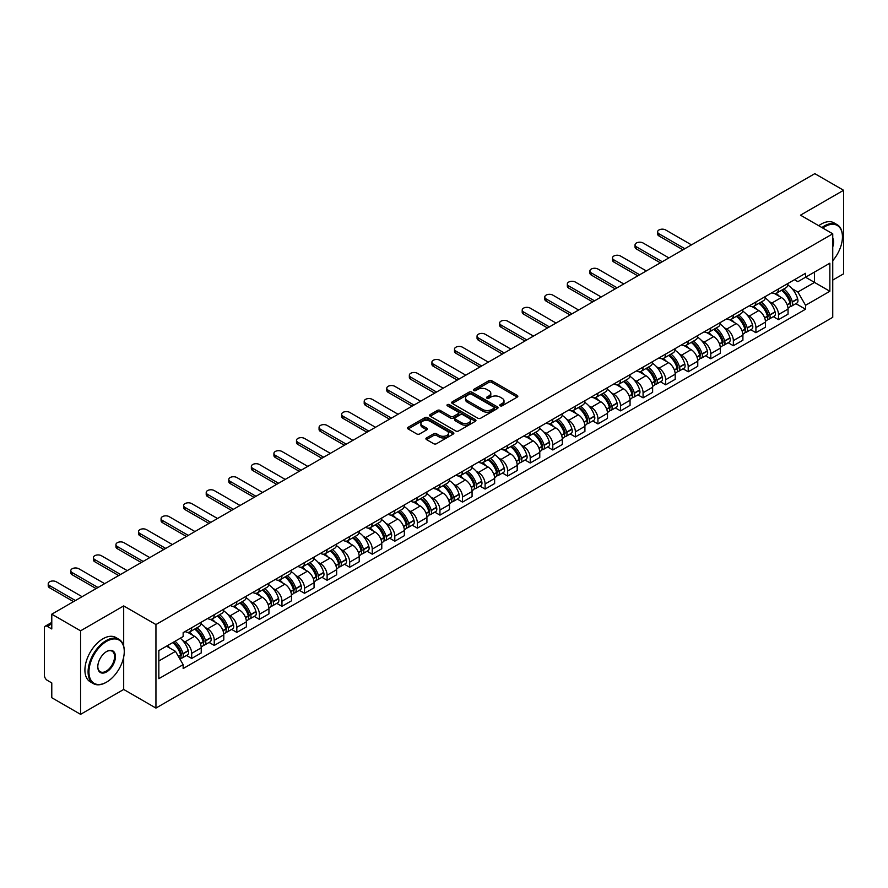 <?xml version="1.0" encoding="UTF-8"?>
<svg xmlns="http://www.w3.org/2000/svg" width="888" height="888" viewBox="0 0 888 888"><rect width="100%" height="100%" fill="white"/><g stroke="black" fill="none" stroke-linecap="round" stroke-linejoin="round"><path stroke-width="1.33" d="M500.177 405.805A1.41 0.81 0 0 0 502.164 405.805L517.249 397.103A2.009 1.154 0 0 0 517.837 396.281A2.009 1.154 0 0 0 517.249 395.46L491.686 380.697A2.009 1.154 0 0 0 488.855 380.697L473.759 389.41A1.41 0.81 0 0 0 473.348 389.987A1.41 0.81 0 0 0 473.759 390.565A1.41 0.81 0 0 0 475.746 390.565L477.7 389.432A6.427 3.707 0 0 1 486.791 389.432L488.922 390.665A6.427 3.707 0 0 1 490.809 393.284A6.427 3.707 0 0 1 488.922 395.904L486.968 397.036A1.41 0.81 0 0 0 486.557 397.613A1.41 0.81 0 0 0 486.968 398.179A1.41 0.81 0 0 0 488.955 398.179L490.909 397.058A6.427 3.707 0 0 1 500 397.058L502.131 398.29A6.427 3.707 0 0 1 504.007 400.91A6.427 3.707 0 0 1 502.131 403.529L500.177 404.662A1.41 0.81 0 0 0 499.766 405.239A1.41 0.81 0 0 0 500.177 405.805L500.177 404.662M426.506 437.928A2.009 1.154 0 0 0 425.918 438.75A2.009 1.154 0 0 0 426.506 439.571L433.677 443.711A2.009 1.154 0 0 0 436.519 443.711L453.28 434.032A2.009 1.154 0 0 0 453.868 433.211A2.009 1.154 0 0 0 453.28 432.389L427.716 417.638A2.009 1.154 0 0 0 424.875 417.638L408.114 427.306A2.009 1.154 0 0 0 407.525 428.127A2.009 1.154 0 0 0 408.114 428.948L416.783 433.955A2.009 1.154 0 0 0 419.624 433.955L426.795 429.814A2.009 1.154 0 0 0 427.383 428.993A2.009 1.154 0 0 0 426.795 428.171L422.499 425.696A5.372 3.097 0 0 1 420.923 423.498A5.372 3.097 0 0 1 424.242 420.635A5.372 3.097 0 0 1 430.092 421.301L446.919 431.024A5.372 3.097 0 0 1 448.496 433.211A5.372 3.097 0 0 1 445.177 436.075A5.372 3.097 0 0 1 439.327 435.409L436.519 433.788A2.009 1.154 0 0 0 433.677 433.788L426.506 437.928L426.506 439.571L433.677 435.464L433.677 433.788M155.944 624.553L123.687 605.916L80.575 630.813L51.782 614.185L814.807 173.66L843.6 190.276L800.488 215.174L832.744 233.799L155.944 624.553L155.944 708.08L832.744 317.327L832.744 233.799M477.844 418.215A2.009 1.154 0 0 0 480.686 418.215L497.447 408.536A2.009 1.154 0 0 0 498.035 407.714A2.009 1.154 0 0 0 497.447 406.893L471.883 392.141A2.009 1.154 0 0 0 469.042 392.141L452.281 401.809A2.009 1.154 0 0 0 451.692 402.63A2.009 1.154 0 0 0 452.281 403.452L477.844 418.215M447.941 406.116A1.41 0.81 0 0 1 449.372 406.316L475.335 421.301L458.596 430.958A2.009 1.154 0 0 1 455.766 430.958L430.203 416.206L430.203 414.563A2.009 1.154 0 0 0 429.614 415.384A2.009 1.154 0 0 0 430.203 416.206M430.203 414.563L437.373 410.423A2.009 1.154 0 0 1 440.215 410.423L450.582 416.405A2.009 1.154 0 0 0 453.424 416.405L458.175 413.664A2.009 1.154 0 0 0 458.763 412.842A2.009 1.154 0 0 0 458.175 412.021L447.386 405.794A1.41 0.81 0 0 1 446.975 405.217A1.41 0.81 0 0 1 447.841 404.462A1.41 0.81 0 0 1 449.372 404.639L475.358 419.647A2.009 1.154 0 0 1 475.946 420.468A2.009 1.154 0 0 1 475.358 421.289L475.358 419.647M80.575 630.813L80.575 714.341L51.782 697.724L51.782 682.939L47.297 680.341A4.096 2.364 -120 0 1 44.4 675.335L44.4 628.06A4.096 2.364 -120 0 1 45.244 626.184L51.782 622.41M832.744 280.075L843.6 273.815L843.6 190.276M80.575 714.341L123.687 689.454L155.944 708.08M51.782 614.185L51.782 628.97L47.297 626.384A4.096 2.364 -120 0 0 45.244 626.184M778.499 288.933A9.413 5.439 60 0 1 776.545 293.151L786.091 287.645A9.413 5.439 -120 0 0 788.045 283.416M769.43 301.654L771.839 303.041A9.413 5.439 60 0 1 778.499 314.574L788.045 309.057A9.413 5.439 -120 0 0 781.385 297.536L774.558 293.584M788.045 309.057L788.045 314.152L778.499 319.669L773.315 316.683M776.545 293.151A9.413 5.439 60 0 1 771.916 292.729M778.499 314.574L778.499 319.669M755.921 301.964A9.413 5.439 60 0 1 753.979 306.182L763.525 300.666A9.413 5.439 -120 0 0 765.478 296.448M750.749 329.703L755.921 332.7L765.478 327.184L765.478 322.089A9.413 5.439 -120 0 0 758.818 310.567L751.981 306.615M753.979 306.182A9.413 5.439 60 0 1 749.339 305.761M746.864 314.685L749.272 316.073A9.413 5.439 60 0 1 755.921 327.605L755.921 332.7M733.355 314.985A9.413 5.439 60 0 1 731.401 319.214L740.958 313.697A9.413 5.439 -120 0 0 742.901 309.479M728.182 342.735L733.355 345.732L742.901 340.215L742.901 335.12A9.413 5.439 -120 0 0 736.252 323.598L729.414 319.647M731.401 319.214A9.413 5.439 60 0 1 726.773 318.792M724.297 327.716L726.706 329.104A9.413 5.439 60 0 1 733.355 340.637L733.355 345.732M710.789 328.016A9.413 5.439 60 0 1 708.835 332.245L718.381 326.729A9.413 5.439 -120 0 0 720.335 322.511M705.605 355.766L710.789 358.763L720.335 353.246L720.335 348.151A9.413 5.439 -120 0 0 713.675 336.619L706.848 332.678M708.835 332.245A9.413 5.439 60 0 1 704.206 331.823M701.72 340.748L704.129 342.135A9.413 5.439 60 0 1 710.789 353.668L710.789 358.763M688.211 341.048A9.413 5.439 60 0 1 686.269 345.277L695.815 339.76A9.413 5.439 -120 0 0 697.768 335.542M683.039 368.798L688.211 371.795L697.768 366.278L697.768 361.183A9.413 5.439 -120 0 0 691.108 349.65L684.271 345.709M686.269 345.277A9.413 5.439 60 0 1 681.629 344.855M679.154 353.779L681.562 355.167A9.413 5.439 60 0 1 688.211 366.7L688.211 371.795M665.645 354.079A9.413 5.439 60 0 1 663.702 358.308L673.248 352.791A9.413 5.439 -120 0 0 675.191 348.573M660.472 381.829L665.645 384.815L675.191 379.309L675.191 374.214A9.413 5.439 -120 0 0 668.542 362.681L661.704 358.741M663.702 358.308A9.413 5.439 60 0 1 659.063 357.886M656.587 366.811L658.996 368.198A9.413 5.439 60 0 1 665.645 379.72L665.645 384.815M643.079 367.11A9.413 5.439 60 0 1 641.125 371.339L650.671 365.823A9.413 5.439 -120 0 0 652.625 361.594M637.895 394.86L643.079 397.846L652.625 392.341L652.625 387.246A9.413 5.439 -120 0 0 645.976 375.713L639.138 371.772M641.125 371.339A9.413 5.439 60 0 1 636.496 370.906M634.01 379.842L636.419 381.23A9.413 5.439 60 0 1 643.079 392.751L643.079 397.846M620.501 380.142A9.413 5.439 60 0 1 618.559 384.371L628.105 378.854A9.413 5.439 -120 0 0 630.058 374.625M615.329 407.892L620.512 410.878L630.058 405.372L630.058 400.277A9.413 5.439 -120 0 0 623.398 388.744L616.561 384.804M618.559 384.371A9.413 5.439 60 0 1 613.919 383.938M611.444 392.873L613.852 394.261A9.413 5.439 60 0 1 620.512 405.783L620.512 410.878M597.935 393.173A9.413 5.439 60 0 1 595.992 397.402L605.538 391.886A9.413 5.439 -120 0 0 607.481 387.656M592.762 420.923L597.935 423.909L607.481 418.403L607.481 413.309A9.413 5.439 -120 0 0 600.832 401.776L593.994 397.835M595.992 397.402A9.413 5.439 60 0 1 591.353 396.969M588.877 405.894L591.286 407.292A9.413 5.439 60 0 1 597.935 418.814L597.935 423.909M575.369 406.204A9.413 5.439 60 0 1 573.415 410.423L582.972 404.917A9.413 5.439 -120 0 0 584.915 400.688M570.185 433.955L575.369 436.94L584.915 431.424L584.915 426.329A9.413 5.439 -120 0 0 578.266 414.807L571.428 410.855M573.415 410.423A9.413 5.439 60 0 1 568.786 410.001M566.3 418.925L568.709 420.324A9.413 5.439 60 0 1 575.369 431.846L575.369 436.94M552.802 419.236A9.413 5.439 60 0 1 550.849 423.454L560.395 417.948A9.413 5.439 -120 0 0 562.348 413.719M547.619 446.986L552.802 449.972L562.348 444.455L562.348 439.36A9.413 5.439 -120 0 0 555.688 427.838L548.862 423.887M550.849 423.454A9.413 5.439 60 0 1 546.22 423.032M543.734 431.957L546.142 433.355A9.413 5.439 60 0 1 552.802 444.877L552.802 449.972M530.225 432.267A9.413 5.439 60 0 1 528.282 436.485L537.828 430.98A9.413 5.439 -120 0 0 539.771 426.751M525.052 460.017L530.225 463.003L539.782 457.487L539.782 452.392A9.413 5.439 -120 0 0 533.122 440.87L526.284 436.918M528.282 436.485A9.413 5.439 60 0 1 523.643 436.064M521.167 444.988L523.576 446.375A9.413 5.439 60 0 1 530.225 457.908L530.225 463.003M507.659 445.299A9.413 5.439 60 0 1 505.705 449.517L515.262 444.011A9.413 5.439 -120 0 0 517.205 439.782M502.475 473.049L507.659 476.035L517.205 470.518L517.205 465.423A9.413 5.439 -120 0 0 510.556 453.901L503.718 449.95M505.705 449.517A9.413 5.439 60 0 1 501.076 449.095M498.601 458.019L500.999 459.407A9.413 5.439 60 0 1 507.659 470.94L507.659 476.035M485.092 458.33A9.413 5.439 60 0 1 483.139 462.548L492.685 457.043A9.413 5.439 -120 0 0 494.638 452.813M479.909 486.069L485.092 489.066L494.638 483.549L494.638 478.454A9.413 5.439 -120 0 0 487.978 466.933L481.152 462.981M483.139 462.548A9.413 5.439 60 0 1 478.51 462.126M476.024 471.051L478.432 472.438A9.413 5.439 60 0 1 485.092 483.971L485.092 489.066M462.515 471.35A9.413 5.439 60 0 1 460.572 475.58L470.118 470.063A9.413 5.439 -120 0 0 472.072 465.845M457.342 499.1L462.515 502.097L472.072 496.581L472.072 491.486A9.413 5.439 -120 0 0 465.412 479.964L458.574 476.012M460.572 475.58A9.413 5.439 60 0 1 455.933 475.158M453.457 484.082L455.866 485.47A9.413 5.439 60 0 1 462.515 497.003L462.515 502.097M439.949 484.382A9.413 5.439 60 0 1 437.995 488.611L447.552 483.094A9.413 5.439 -120 0 0 449.495 478.876M434.776 512.132L439.949 515.129L449.495 509.612L449.495 504.517A9.413 5.439 -120 0 0 442.846 492.984L436.008 489.044M437.995 488.611A9.413 5.439 60 0 1 433.366 488.189M430.891 497.114L433.289 498.501A9.413 5.439 60 0 1 439.949 510.034L439.949 515.129M417.382 497.413A9.413 5.439 60 0 1 415.429 501.642L424.975 496.126A9.413 5.439 -120 0 0 426.928 491.908M412.199 525.163L417.382 528.16L426.928 522.644L426.928 517.549A9.413 5.439 -120 0 0 420.268 506.016L413.442 502.075M415.429 501.642A9.413 5.439 60 0 1 410.8 501.221M408.314 510.145L410.722 511.532A9.413 5.439 60 0 1 417.382 523.065L417.382 528.16M394.805 510.445A9.413 5.439 60 0 1 392.862 514.674L402.408 509.157A9.413 5.439 -120 0 0 404.362 504.939M389.632 538.195L394.805 541.192L404.362 535.675L404.362 530.58A9.413 5.439 -120 0 0 397.702 519.047L390.864 515.107M392.862 514.674A9.413 5.439 60 0 1 388.223 514.252M385.747 523.176L388.156 524.564A9.413 5.439 60 0 1 394.805 536.086L394.805 541.192M372.239 523.476A9.413 5.439 60 0 1 370.296 527.705L379.842 522.188A9.413 5.439 -120 0 0 381.785 517.97M367.066 551.226L372.239 554.212L381.785 548.706L381.785 543.611A9.413 5.439 -120 0 0 375.136 532.079L368.298 528.138M370.296 527.705A9.413 5.439 60 0 1 365.656 527.283M363.181 536.208L365.59 537.595A9.413 5.439 60 0 1 372.239 549.117L372.239 554.212M349.672 536.507A9.413 5.439 60 0 1 347.719 540.736L357.265 535.22A9.413 5.439 -120 0 0 359.218 530.991M344.489 564.257L349.672 567.243L359.218 561.738L359.218 556.643A9.413 5.439 -120 0 0 352.558 545.11L345.732 541.169M347.719 540.736A9.413 5.439 60 0 1 343.09 540.304M340.604 549.239L343.012 550.627A9.413 5.439 60 0 1 349.672 562.148L349.672 567.243M327.095 549.539A9.413 5.439 60 0 1 325.152 553.768L334.698 548.251A9.413 5.439 -120 0 0 336.652 544.022M321.922 577.289L327.106 580.275L336.652 574.769L336.652 569.674A9.413 5.439 -120 0 0 329.992 558.141L323.154 554.201M325.152 553.768A9.413 5.439 60 0 1 320.513 553.335M318.037 562.271L320.446 563.658A9.413 5.439 60 0 1 327.106 575.18L327.106 580.275M304.529 562.57A9.413 5.439 60 0 1 302.586 566.799L312.132 561.283A9.413 5.439 -120 0 0 314.075 557.054M299.356 590.32L304.529 593.306L314.075 587.801L314.075 582.695A9.413 5.439 -120 0 0 307.426 571.173L300.588 567.232M302.586 566.799A9.413 5.439 60 0 1 297.946 566.366M295.471 575.291L297.88 576.689A9.413 5.439 60 0 1 304.529 588.211L304.529 593.306M281.962 575.602A9.413 5.439 60 0 1 280.009 579.82L289.566 574.314A9.413 5.439 -120 0 0 291.508 570.085M276.779 603.352L281.962 606.338L291.508 600.821L291.508 595.726A9.413 5.439 -120 0 0 284.859 584.204L278.022 580.253M280.009 579.82A9.413 5.439 60 0 1 275.38 579.398M272.894 588.322L275.302 589.721A9.413 5.439 60 0 1 281.962 601.243L281.962 606.338M259.396 588.633A9.413 5.439 60 0 1 257.442 592.851L266.988 587.345A9.413 5.439 -120 0 0 268.942 583.116M254.212 616.383L259.396 619.369L268.942 613.852L268.942 608.757A9.413 5.439 -120 0 0 262.282 597.236L255.455 593.284M257.442 592.851A9.413 5.439 60 0 1 252.814 592.429M250.327 601.354L252.736 602.752A9.413 5.439 60 0 1 259.396 614.274L259.396 619.369M236.819 601.664A9.413 5.439 60 0 1 234.876 605.882L244.422 600.377A9.413 5.439 -120 0 0 246.365 596.148M231.646 629.414L236.819 632.4L246.376 626.884L246.376 621.789A9.413 5.439 -120 0 0 239.716 610.267L232.878 606.315M234.876 605.882A9.413 5.439 60 0 1 230.236 605.461M227.761 614.385L230.17 615.773A9.413 5.439 60 0 1 236.819 627.305L236.819 632.4M214.252 614.696A9.413 5.439 60 0 1 212.299 618.914L221.856 613.408A9.413 5.439 -120 0 0 223.798 609.179M209.069 642.446L214.252 645.432L223.798 639.915L223.798 634.82A9.413 5.439 -120 0 0 217.149 623.298L210.312 619.347M212.299 618.914A9.413 5.439 60 0 1 207.67 618.492M205.184 627.416L207.592 628.804A9.413 5.439 60 0 1 214.252 640.337L214.252 645.432M191.686 627.727A9.413 5.439 60 0 1 189.732 631.945L199.278 626.429A9.413 5.439 -120 0 0 201.232 622.211M186.502 655.466L191.686 658.463L201.232 652.946L201.232 647.851A9.413 5.439 -120 0 0 194.572 636.33L187.745 632.378M189.732 631.945A9.413 5.439 60 0 1 185.104 631.523M182.617 640.448L185.026 641.835A9.413 5.439 60 0 1 191.686 653.368L191.686 658.463M794.483 279.698L797.879 281.663L829.858 263.203L814.518 272.061L814.518 282.417L797.879 292.019L792.007 288.622M158.841 660.972L175.48 651.359L183.15 664.646L158.841 678.676L158.841 650.604L183.15 636.574L183.15 632.645L805.549 273.304L805.549 277.234L829.858 291.264L805.549 305.306L797.879 292.019M829.858 263.203L829.858 291.264M183.15 664.646L183.15 668.564L805.549 309.224L805.549 305.306M123.687 605.916L123.687 646.12M123.687 657.042L123.687 689.454M175.48 651.359L166.511 646.187M795.881 303.652L805.549 309.224M500.732 406.005L502.131 405.206A6.427 3.707 0 0 0 504.007 402.586L504.007 400.91M490.809 393.284L490.809 394.96A6.427 3.707 0 0 1 488.922 397.58L487.534 398.379M517.227 397.114L491.686 382.373A2.009 1.154 0 0 0 488.855 382.373L474.325 390.753M497.413 408.547L471.883 393.806A2.009 1.154 0 0 0 469.042 393.806L452.314 403.463M493.895 408.291A1.41 0.81 0 0 0 494.305 407.714A1.41 0.81 0 0 0 493.895 407.137L471.45 394.183A1.41 0.81 0 0 0 469.463 394.183L467.41 395.371A6.427 3.707 0 0 0 465.523 398.002A6.427 3.707 0 0 0 467.41 400.621L482.739 409.479A6.427 3.707 0 0 0 491.83 409.479L493.895 408.291L493.895 409.956A1.41 0.81 0 0 0 494.305 409.39L494.305 407.714M465.523 398.002L465.523 399.667A6.427 3.707 0 0 0 467.41 402.297L467.41 400.621M493.895 409.956L491.83 411.144A6.427 3.707 0 0 1 482.739 411.144L467.41 402.297M430.225 416.217L437.373 412.088L437.373 410.423M458.763 412.842L458.763 414.507A2.009 1.154 0 0 1 458.175 415.329L453.424 418.082A2.009 1.154 0 0 1 450.582 418.082L440.215 412.088A2.009 1.154 0 0 0 437.373 412.088M461.338 422.621A5.372 3.097 0 0 0 467.188 423.287A5.372 3.097 0 0 0 470.507 420.424A5.372 3.097 0 0 0 468.931 418.226L463.003 414.807A2.009 1.154 0 0 0 460.162 414.807L455.411 417.549A2.009 1.154 0 0 0 454.823 418.37A2.009 1.154 0 0 0 455.411 419.192L461.338 422.621L461.338 424.286A5.372 3.097 0 0 0 467.188 424.964A5.372 3.097 0 0 0 470.507 422.1L470.507 420.424M454.823 418.37L454.823 420.046A2.009 1.154 0 0 0 455.411 420.868L455.411 419.192M461.338 424.286L455.411 420.868M448.496 433.211L448.496 434.887A5.372 3.097 0 0 1 445.177 437.751A5.372 3.097 0 0 1 439.327 437.074L436.519 435.464A2.009 1.154 0 0 0 433.677 435.464M420.923 423.498L420.923 425.174A5.372 3.097 0 0 0 422.499 427.361L422.499 425.696M426.762 429.825L422.499 427.361M453.246 434.054L427.716 419.303A2.009 1.154 0 0 0 424.875 419.303L408.147 428.971M782.051 289.976A12.887 7.437 60 0 1 782.117 290.01A12.887 7.437 60 0 1 790.598 301.587L790.664 301.853A2.509 1.443 60 0 1 790.276 303.818A2.509 1.443 60 0 1 790.22 303.851M691.475 244.866L665.645 229.959A4.706 2.72 -0 0 0 660.517 229.37A4.706 2.72 -0 0 0 657.608 231.879A4.706 2.72 -0 0 0 658.996 233.799L658.996 235.975A4.706 2.72 180 0 1 657.608 234.055L657.608 231.879M781.484 290.298A15.551 8.98 60 0 1 790.031 303.13L790.109 303.396A5.162 2.986 60 0 1 789.288 307.459L788 308.203M790.176 306.316A5.162 2.986 -120 0 0 791.608 306.116A5.162 2.986 -120 0 0 792.418 302.064L792.34 301.798A15.551 8.98 -120 0 0 783.793 288.966M787.845 285.07A15.551 8.98 60 0 1 797.624 298.745L797.702 299.012A5.162 2.986 60 0 1 796.88 303.074L791.608 306.116M682.939 249.794L658.996 235.975M776.179 293.34A15.551 8.98 60 0 1 779.431 296.403M684.815 248.707L658.996 233.799M786.99 296.426L788.966 297.569M759.473 303.008A12.887 7.437 60 0 1 759.54 303.041A12.887 7.437 60 0 1 768.02 314.607L768.098 314.874A2.509 1.443 60 0 1 767.709 316.85A2.509 1.443 60 0 1 767.643 316.872M668.897 257.897L643.079 242.99A4.706 2.72 -0 0 0 637.95 242.402A4.706 2.72 -0 0 0 635.042 244.91A4.706 2.72 -0 0 0 636.419 246.831L636.419 249.006A4.706 2.72 180 0 1 635.042 247.086L635.042 244.91M758.918 303.33A15.551 8.98 60 0 1 767.454 316.161L767.532 316.428A5.162 2.986 60 0 1 766.721 320.49L765.434 321.234M767.598 319.347A5.162 2.986 -120 0 0 769.03 319.147A5.162 2.986 -120 0 0 769.852 315.096L769.774 314.829A15.551 8.98 -120 0 0 761.227 301.998M765.278 298.102A15.551 8.98 60 0 1 775.058 311.777L775.135 312.043A5.162 2.986 60 0 1 774.314 316.106L769.03 319.147M660.361 262.826L636.419 249.006M753.612 306.36A15.551 8.98 60 0 1 756.854 309.435M662.248 261.738L636.419 246.831M764.413 309.457L766.4 310.6M736.907 316.039A12.887 7.437 60 0 1 736.973 316.073A12.887 7.437 60 0 1 745.454 327.639L745.532 327.905A2.509 1.443 60 0 1 745.132 329.881A2.509 1.443 60 0 1 745.076 329.903M646.331 270.929L620.512 256.022A4.706 2.72 -0 0 0 615.373 255.433A4.706 2.72 -0 0 0 612.476 257.942A4.706 2.72 -0 0 0 613.852 259.862L613.852 262.038A4.706 2.72 180 0 1 612.476 260.106L612.476 257.942M736.341 316.361A15.551 8.98 60 0 1 744.888 329.193L744.965 329.459A5.162 2.986 60 0 1 744.144 333.522L742.868 334.254M745.032 332.378A5.162 2.986 -120 0 0 746.464 332.179A5.162 2.986 -120 0 0 747.285 328.127L747.208 327.861A15.551 8.98 -120 0 0 738.661 315.029M742.712 311.133A15.551 8.98 60 0 1 752.48 324.808L752.558 325.075A5.162 2.986 60 0 1 751.748 329.137L746.464 332.179M637.795 275.857L613.852 262.038M731.035 319.391A15.551 8.98 60 0 1 734.287 322.455M639.671 274.769L613.852 259.862M741.846 322.477L743.833 323.632M714.341 329.071A12.887 7.437 60 0 1 714.407 329.104A12.887 7.437 60 0 1 722.888 340.67L722.965 340.937A2.509 1.443 60 0 1 722.566 342.912A2.509 1.443 60 0 1 722.51 342.935M623.765 283.96L597.935 269.053A4.706 2.72 -0 0 0 592.807 268.465A4.706 2.72 -0 0 0 589.898 270.973A4.706 2.72 -0 0 0 591.286 272.894L591.286 275.058A4.706 2.72 180 0 1 589.898 273.138L589.898 270.973M713.774 329.393A15.551 8.98 60 0 1 722.321 342.224L722.399 342.491A5.162 2.986 60 0 1 721.578 346.553L720.29 347.286M722.466 345.41A5.162 2.986 -120 0 0 723.898 345.21A5.162 2.986 -120 0 0 724.708 341.159L724.63 340.892A15.551 8.98 -120 0 0 716.094 328.061M720.135 324.164A15.551 8.98 60 0 1 729.914 337.84L729.992 338.106A5.162 2.986 60 0 1 729.17 342.158L723.898 345.21M615.229 288.889L591.286 275.058M708.469 332.423A15.551 8.98 60 0 1 711.721 335.486M617.105 287.801L591.286 272.894M719.28 335.509L721.256 336.652M691.763 342.102A12.887 7.437 60 0 1 691.83 342.135A12.887 7.437 60 0 1 700.31 353.702L700.388 353.968A2.509 1.443 60 0 1 699.999 355.944A2.509 1.443 60 0 1 699.933 355.966M601.187 296.992L575.369 282.084A4.706 2.72 -0 0 0 570.24 281.485A4.706 2.72 -0 0 0 567.332 284.005A4.706 2.72 -0 0 0 568.709 285.925L568.709 288.089A4.706 2.72 180 0 1 567.332 286.169L567.332 284.005M691.208 342.424A15.551 8.98 60 0 1 699.755 355.256L699.822 355.522A5.162 2.986 60 0 1 699.011 359.573L697.724 360.317M699.888 358.441A5.162 2.986 -120 0 0 701.32 358.241A5.162 2.986 -120 0 0 702.142 354.19L702.064 353.924A15.551 8.98 -120 0 0 693.517 341.092M697.568 337.185A15.551 8.98 60 0 1 707.348 350.871L707.425 351.137A5.162 2.986 60 0 1 706.604 355.189L701.32 358.241M592.651 301.92L568.709 288.089M685.902 345.454A15.551 8.98 60 0 1 689.144 348.518M594.538 300.832L568.709 285.925M696.714 348.54L698.69 349.683M669.197 355.133A12.887 7.437 60 0 1 669.263 355.167A12.887 7.437 60 0 1 677.744 366.733L677.822 366.999A2.509 1.443 60 0 1 677.422 368.964A2.509 1.443 60 0 1 677.366 368.997M578.621 310.023L552.802 295.105A4.706 2.72 -0 0 0 547.674 294.516A4.706 2.72 -0 0 0 544.766 297.036A4.706 2.72 -0 0 0 546.142 298.956L546.142 301.121A4.706 2.72 180 0 1 544.766 299.201L544.766 297.036M668.631 355.455A15.551 8.98 60 0 1 677.178 368.287L677.255 368.553A5.162 2.986 60 0 1 676.445 372.605L675.158 373.349M677.322 371.462A5.162 2.986 -120 0 0 678.754 371.273A5.162 2.986 -120 0 0 679.575 367.221L679.498 366.944A15.551 8.98 -120 0 0 670.951 354.123M675.002 350.216A15.551 8.98 60 0 1 684.77 363.902L684.848 364.169A5.162 2.986 60 0 1 684.038 368.22L678.754 371.273M570.085 314.951L546.142 301.121M663.336 358.486A15.551 8.98 60 0 1 666.577 361.549M571.972 313.864L546.142 298.956M674.136 361.571L676.123 362.715M832.744 260.684A24.964 14.408 120 0 0 842.446 236.885A24.964 14.408 120 0 0 824.797 226.695A24.964 14.408 120 0 0 822.743 228.016M821.922 227.55A25.574 14.763 -60 0 1 824.353 225.952A25.574 14.763 -60 0 1 837.151 224.686A25.574 14.763 -60 0 1 842.446 236.386A25.574 14.763 -60 0 1 842.446 236.641M832.744 238.084A12.476 7.204 -60 0 1 832.744 246.897M818.736 225.707A25.574 14.763 -60 0 1 821.178 224.109A25.574 14.763 -60 0 1 833.965 222.844L837.151 224.686M106.183 682.35L106.616 682.095A24.964 14.408 120 0 0 124.265 651.526A24.964 14.408 120 0 0 106.616 641.336A24.964 14.408 120 0 0 88.955 671.905A24.964 14.408 120 0 0 106.616 682.095L106.183 682.35A25.574 14.763 -60 0 1 93.384 683.616A25.574 14.763 -60 0 1 89.466 663.125A25.574 14.763 -60 0 1 106.183 640.581A25.574 14.763 -60 0 1 118.97 639.316A25.574 14.763 -60 0 1 124.265 651.026A25.574 14.763 -60 0 1 124.265 651.281M106.616 651.526L106.616 651.526A12.476 7.204 -60 0 1 115.44 656.62A12.476 7.204 -60 0 1 106.616 671.905A12.476 7.204 -60 0 1 97.791 666.81A12.476 7.204 -60 0 1 106.616 651.526L106.616 651.526M97.791 666.555A11.866 6.849 120 0 0 100.244 671.75A11.866 6.849 120 0 0 106.183 671.162A11.866 6.849 120 0 0 113.93 660.694A11.866 6.849 120 0 0 112.11 651.193A11.866 6.849 120 0 0 106.394 651.659M93.384 683.616L90.21 681.784A25.574 14.763 -60 0 1 86.291 661.283A25.574 14.763 -60 0 1 102.997 638.75A25.574 14.763 -60 0 1 115.784 637.484L118.97 639.316M646.63 368.165A12.887 7.437 60 0 1 646.697 368.198A12.887 7.437 60 0 1 655.178 379.764L655.255 380.031A2.509 1.443 60 0 1 654.856 381.995A2.509 1.443 60 0 1 654.8 382.029M556.055 323.054L530.225 308.136A4.706 2.72 -0 0 0 525.097 307.548A4.706 2.72 -0 0 0 522.2 310.056A4.706 2.72 -0 0 0 523.576 311.988L523.576 314.152A4.706 2.72 180 0 1 522.2 312.232L522.2 310.056M646.064 368.487A15.551 8.98 60 0 1 654.611 381.318L654.689 381.585A5.162 2.986 60 0 1 653.868 385.636L652.591 386.38M654.756 384.493A5.162 2.986 -120 0 0 656.188 384.304A5.162 2.986 -120 0 0 656.998 380.242L656.92 379.975A15.551 8.98 -120 0 0 648.384 367.155M652.425 363.248A15.551 8.98 60 0 1 662.204 376.934L662.282 377.2A5.162 2.986 60 0 1 661.471 381.252L656.188 384.304M547.519 327.983L523.576 314.152M640.759 371.517A15.551 8.98 60 0 1 644.011 374.581M549.394 326.895L523.576 311.988M651.57 374.603L653.546 375.746M624.064 381.196A12.887 7.437 60 0 1 624.12 381.23A12.887 7.437 60 0 1 632.6 392.796L632.678 393.062A2.509 1.443 60 0 1 632.289 395.027A2.509 1.443 60 0 1 632.234 395.06M533.477 336.086L507.659 321.167A4.706 2.72 -0 0 0 502.53 320.579A4.706 2.72 -0 0 0 499.622 323.088A4.706 2.72 -0 0 0 500.999 325.008L500.999 327.184A4.706 2.72 180 0 1 499.622 325.263L499.622 323.088M623.498 381.518A15.551 8.98 60 0 1 632.045 394.35L632.112 394.616A5.162 2.986 60 0 1 631.301 398.668L630.014 399.411M632.189 397.524A5.162 2.986 -120 0 0 633.61 397.336A5.162 2.986 -120 0 0 634.432 393.273L634.354 393.007A15.551 8.98 -120 0 0 625.807 380.175M629.858 376.279A15.551 8.98 60 0 1 639.638 389.965L639.715 390.232A5.162 2.986 60 0 1 638.894 394.283L633.61 397.336M524.941 341.003L500.999 327.184M618.192 384.548A15.551 8.98 60 0 1 621.434 387.612M526.828 339.926L500.999 325.008M629.004 387.634L630.98 388.778M601.487 394.216A12.887 7.437 60 0 1 601.553 394.261A12.887 7.437 60 0 1 610.034 405.827L610.111 406.094A2.509 1.443 60 0 1 609.712 408.058A2.509 1.443 60 0 1 609.656 408.091M510.911 349.106L485.092 334.199A4.706 2.72 -0 0 0 479.964 333.611A4.706 2.72 -0 0 0 477.056 336.119A4.706 2.72 -0 0 0 478.432 338.039L478.432 340.215A4.706 2.72 180 0 1 477.056 338.295L477.056 336.119M600.921 394.55A15.551 8.98 60 0 1 609.468 407.381L609.545 407.648A5.162 2.986 60 0 1 608.735 411.699L607.448 412.443M609.612 410.556A5.162 2.986 -120 0 0 611.044 410.367A5.162 2.986 -120 0 0 611.865 406.304L611.788 406.038A15.551 8.98 -120 0 0 603.241 393.206M607.292 389.31A15.551 8.98 60 0 1 617.071 402.997L617.138 403.263A5.162 2.986 60 0 1 616.328 407.315L611.044 410.367M502.375 354.035L478.432 340.215M595.626 397.58A15.551 8.98 60 0 1 598.867 400.643M504.262 352.958L478.432 338.039M606.426 400.666L608.413 401.809M578.92 407.248A12.887 7.437 60 0 1 578.987 407.292A12.887 7.437 60 0 1 587.468 418.859L587.545 419.125A2.509 1.443 60 0 1 587.146 421.09A2.509 1.443 60 0 1 587.09 421.123M488.345 362.138L462.515 347.23A4.706 2.72 -0 0 0 457.387 346.642A4.706 2.72 -0 0 0 454.49 349.151A4.706 2.72 -0 0 0 455.866 351.071L455.866 353.246A4.706 2.72 180 0 1 454.49 351.326L454.49 349.151M578.354 407.581A15.551 8.98 60 0 1 586.901 420.413L586.979 420.679A5.162 2.986 60 0 1 586.158 424.73L584.881 425.474M587.046 423.587A5.162 2.986 -120 0 0 588.478 423.398A5.162 2.986 -120 0 0 589.288 419.336L589.221 419.069A15.551 8.98 -120 0 0 580.674 406.238M584.726 402.342A15.551 8.98 60 0 1 594.494 416.017L594.572 416.294A5.162 2.986 60 0 1 593.761 420.346L588.478 423.398M479.809 367.066L455.866 353.246M573.049 410.611A15.551 8.98 60 0 1 576.301 413.675M481.685 365.989L455.866 351.071M583.86 413.697L585.847 414.84M556.354 420.279A12.887 7.437 60 0 1 556.41 420.324A12.887 7.437 60 0 1 564.901 431.89L564.968 432.156A2.509 1.443 60 0 1 564.579 434.121A2.509 1.443 60 0 1 564.524 434.154M465.778 375.169L439.949 360.262A4.706 2.72 -0 0 0 434.82 359.673A4.706 2.72 -0 0 0 431.912 362.182A4.706 2.72 -0 0 0 433.289 364.102L433.289 366.278A4.706 2.72 180 0 1 431.912 364.358L431.912 362.182M555.788 420.612A15.551 8.98 60 0 1 564.335 433.433L564.413 433.71A5.162 2.986 60 0 1 563.591 437.762L562.304 438.506M564.479 436.619A5.162 2.986 -120 0 0 565.911 436.43A5.162 2.986 -120 0 0 566.722 432.367L566.644 432.101A15.551 8.98 -120 0 0 558.097 419.269M562.148 415.373A15.551 8.98 60 0 1 571.928 429.048L572.005 429.315A5.162 2.986 60 0 1 571.184 433.377L565.911 436.43M457.242 380.097L433.289 366.278M550.482 423.643A15.551 8.98 60 0 1 553.735 426.706M459.118 379.01L433.289 364.102M561.294 426.728L563.269 427.872M533.777 433.311A12.887 7.437 60 0 1 533.843 433.355A12.887 7.437 60 0 1 542.324 444.921L542.402 445.188A2.509 1.443 60 0 1 542.002 447.152A2.509 1.443 60 0 1 541.946 447.186M443.201 388.2L417.382 373.293A4.706 2.72 -0 0 0 412.254 372.705A4.706 2.72 -0 0 0 409.346 375.213A4.706 2.72 -0 0 0 410.722 377.134L410.722 379.309A4.706 2.72 180 0 1 409.346 377.389L409.346 375.213M533.211 433.644A15.551 8.98 60 0 1 541.758 446.464L541.835 446.731A5.162 2.986 60 0 1 541.025 450.793L539.738 451.537M541.902 449.65A5.162 2.986 -120 0 0 543.334 449.461A5.162 2.986 -120 0 0 544.155 445.399L544.078 445.132A15.551 8.98 -120 0 0 535.531 432.301M539.582 428.405A15.551 8.98 60 0 1 549.361 442.08L549.428 442.346A5.162 2.986 60 0 1 548.618 446.409L543.334 449.461M434.665 393.129L410.722 379.309M527.916 436.674A15.551 8.98 60 0 1 531.157 439.738M436.552 392.041L410.722 377.134M538.716 439.76L540.703 440.903M511.211 446.342A12.887 7.437 60 0 1 511.277 446.375A12.887 7.437 60 0 1 519.758 457.953L519.835 458.219A2.509 1.443 60 0 1 519.436 460.184A2.509 1.443 60 0 1 519.38 460.217M420.635 401.232L394.805 386.324A4.706 2.72 -0 0 0 389.677 385.736A4.706 2.72 -0 0 0 386.78 388.245A4.706 2.72 -0 0 0 388.156 390.165L388.156 392.341A4.706 2.72 180 0 1 386.78 390.42L386.78 388.245M510.644 446.664A15.551 8.98 60 0 1 519.191 459.496L519.269 459.762A5.162 2.986 60 0 1 518.448 463.825L517.171 464.568M519.336 462.681A5.162 2.986 -120 0 0 520.768 462.482A5.162 2.986 -120 0 0 521.578 458.43L521.511 458.164A15.551 8.98 -120 0 0 512.964 445.332M517.016 441.436A15.551 8.98 60 0 1 526.784 455.111L526.861 455.378A5.162 2.986 60 0 1 526.051 459.44L520.768 462.482M412.099 406.16L388.156 392.341M505.339 449.705A15.551 8.98 60 0 1 508.591 452.769M413.975 405.072L388.156 390.165M516.15 452.791L518.137 453.935M488.644 459.374A12.887 7.437 60 0 1 488.711 459.407A12.887 7.437 60 0 1 497.191 470.973L497.258 471.251A2.509 1.443 60 0 1 496.869 473.215A2.509 1.443 60 0 1 496.814 473.249M398.068 414.263L372.239 399.356A4.706 2.72 -0 0 0 367.11 398.768A4.706 2.72 -0 0 0 364.202 401.276A4.706 2.72 -0 0 0 365.59 403.196L365.59 405.372A4.706 2.72 180 0 1 364.202 403.452L364.202 401.276M488.078 459.695A15.551 8.98 60 0 1 496.625 472.527L496.703 472.793A5.162 2.986 60 0 1 495.881 476.856L494.594 477.6M496.769 475.713A5.162 2.986 -120 0 0 498.201 475.513A5.162 2.986 -120 0 0 499.012 471.461L498.934 471.195A15.551 8.98 -120 0 0 490.387 458.363M494.438 454.467A15.551 8.98 60 0 1 504.218 468.143L504.295 468.409A5.162 2.986 60 0 1 503.474 472.471L498.201 475.513M389.532 419.192L365.59 405.372M482.772 462.726A15.551 8.98 60 0 1 486.025 465.8M391.408 418.104L365.59 403.196M493.584 465.823L495.56 466.966M466.067 472.405A12.887 7.437 60 0 1 466.133 472.438A12.887 7.437 60 0 1 474.614 484.004L474.692 484.271A2.509 1.443 60 0 1 474.292 486.247A2.509 1.443 60 0 1 474.236 486.269M375.491 427.295L349.672 412.387A4.706 2.72 -0 0 0 344.544 411.799A4.706 2.72 -0 0 0 341.636 414.308A4.706 2.72 -0 0 0 343.012 416.228L343.012 418.403A4.706 2.72 180 0 1 341.636 416.472L341.636 414.308M465.512 472.727A15.551 8.98 60 0 1 474.048 485.558L474.125 485.825A5.162 2.986 60 0 1 473.315 489.887L472.028 490.62M474.192 488.744A5.162 2.986 -120 0 0 475.624 488.544A5.162 2.986 -120 0 0 476.445 484.493L476.368 484.226A15.551 8.98 -120 0 0 467.821 471.395M471.872 467.499A15.551 8.98 60 0 1 481.651 481.174L481.729 481.44A5.162 2.986 60 0 1 480.908 485.503L475.624 488.544M366.955 432.223L343.012 418.403M460.206 475.757A15.551 8.98 60 0 1 463.447 478.832M368.842 431.135L343.012 416.228M471.006 478.843L472.993 479.997M443.501 485.436A12.887 7.437 60 0 1 443.567 485.47A12.887 7.437 60 0 1 452.048 497.036L452.125 497.302A2.509 1.443 60 0 1 451.726 499.278A2.509 1.443 60 0 1 451.67 499.3M352.925 440.326L327.106 425.419A4.706 2.72 -0 0 0 321.967 424.83A4.706 2.72 -0 0 0 319.07 427.339A4.706 2.72 -0 0 0 320.446 429.259L320.446 431.424A4.706 2.72 180 0 1 319.07 429.503L319.07 427.339M442.934 485.758A15.551 8.98 60 0 1 451.481 498.59L451.559 498.856A5.162 2.986 60 0 1 450.738 502.919L449.461 503.651M451.626 501.776A5.162 2.986 -120 0 0 453.058 501.576A5.162 2.986 -120 0 0 453.879 497.524L453.801 497.258A15.551 8.98 -120 0 0 445.254 484.426M449.306 480.53A15.551 8.98 60 0 1 459.074 494.205L459.151 494.472A5.162 2.986 60 0 1 458.341 498.534L453.058 501.576M344.389 445.254L320.446 431.424M437.629 488.789A15.551 8.98 60 0 1 440.881 491.852M346.264 444.167L320.446 429.259M448.44 491.874L450.427 493.029M420.934 498.468A12.887 7.437 60 0 1 421.001 498.501A12.887 7.437 60 0 1 429.481 510.067L429.559 510.334A2.509 1.443 60 0 1 429.159 512.309A2.509 1.443 60 0 1 429.104 512.332M330.358 453.357L304.529 438.45A4.706 2.72 -0 0 0 299.4 437.862A4.706 2.72 -0 0 0 296.492 440.37A4.706 2.72 -0 0 0 297.88 442.291L297.88 444.455A4.706 2.72 180 0 1 296.492 442.535L296.492 440.37M420.368 498.79A15.551 8.98 60 0 1 428.915 511.621L428.993 511.888A5.162 2.986 60 0 1 428.171 515.95L426.884 516.683M429.059 514.807A5.162 2.986 -120 0 0 430.491 514.607A5.162 2.986 -120 0 0 431.302 510.556L431.224 510.289A15.551 8.98 -120 0 0 422.677 497.458M426.728 493.562A15.551 8.98 60 0 1 436.508 507.237L436.585 507.503A5.162 2.986 60 0 1 435.764 511.555L430.491 514.607M321.822 458.286L297.88 444.455M415.062 501.82A15.551 8.98 60 0 1 418.315 504.884M323.698 457.198L297.88 442.291M425.874 504.906L427.85 506.049M398.357 511.499A12.887 7.437 60 0 1 398.423 511.532A12.887 7.437 60 0 1 406.904 523.099L406.981 523.365A2.509 1.443 60 0 1 406.593 525.341A2.509 1.443 60 0 1 406.526 525.363M307.781 466.389L281.962 451.481A4.706 2.72 -0 0 0 276.834 450.882A4.706 2.72 -0 0 0 273.926 453.402A4.706 2.72 -0 0 0 275.302 455.322L275.302 457.487A4.706 2.72 180 0 1 273.926 455.566L273.926 453.402M397.802 511.821A15.551 8.98 60 0 1 406.338 524.653L406.415 524.919A5.162 2.986 60 0 1 405.605 528.971L404.318 529.714M406.482 527.838A5.162 2.986 -120 0 0 407.914 527.639A5.162 2.986 -120 0 0 408.735 523.587L408.658 523.321A15.551 8.98 -120 0 0 400.111 510.489M404.162 506.582A15.551 8.98 60 0 1 413.941 520.268L414.019 520.534A5.162 2.986 60 0 1 413.198 524.586L407.914 527.639M299.245 471.317L275.302 457.487M392.496 514.851A15.551 8.98 60 0 1 395.737 517.915M301.132 470.229L275.302 455.322M403.296 517.937L405.283 519.08M375.791 524.531A12.887 7.437 60 0 1 375.857 524.564A12.887 7.437 60 0 1 384.338 536.13L384.415 536.396A2.509 1.443 60 0 1 384.016 538.361A2.509 1.443 60 0 1 383.96 538.394M285.214 479.42L259.396 464.502A4.706 2.72 -0 0 0 254.268 463.913A4.706 2.72 -0 0 0 251.359 466.433A4.706 2.72 -0 0 0 252.736 468.353L252.736 470.518A4.706 2.72 180 0 1 251.359 468.598L251.359 466.433M375.224 524.852A15.551 8.98 60 0 1 383.771 537.684L383.849 537.95A5.162 2.986 60 0 1 383.039 542.002L381.751 542.746M383.916 540.859A5.162 2.986 -120 0 0 385.348 540.67A5.162 2.986 -120 0 0 386.169 536.618L386.091 536.341A15.551 8.98 -120 0 0 377.544 523.52M381.596 519.613A15.551 8.98 60 0 1 391.364 533.3L391.442 533.566A5.162 2.986 60 0 1 390.631 537.617L385.348 540.67M276.679 484.349L252.736 470.518M369.93 527.883A15.551 8.98 60 0 1 373.171 530.946M278.566 483.261L252.736 468.353M380.73 530.969L382.717 532.112M353.224 537.562A12.887 7.437 60 0 1 353.291 537.595A12.887 7.437 60 0 1 361.771 549.161L361.849 549.428A2.509 1.443 60 0 1 361.449 551.393A2.509 1.443 60 0 1 361.394 551.426M262.648 492.452L236.819 477.533A4.706 2.72 -0 0 0 231.69 476.945A4.706 2.72 -0 0 0 228.793 479.453A4.706 2.72 -0 0 0 230.17 481.385L230.17 483.549A4.706 2.72 180 0 1 228.793 481.629L228.793 479.453M352.658 537.884A15.551 8.98 60 0 1 361.205 550.715L361.283 550.982A5.162 2.986 60 0 1 360.461 555.033L359.174 555.777M361.349 553.89A5.162 2.986 -120 0 0 362.781 553.701A5.162 2.986 -120 0 0 363.592 549.639L363.514 549.372A15.551 8.98 -120 0 0 354.978 536.541M359.018 532.645A15.551 8.98 60 0 1 368.798 546.331L368.875 546.597A5.162 2.986 60 0 1 368.054 550.649L362.781 553.701M254.112 497.38L230.17 483.549M347.352 540.914A15.551 8.98 60 0 1 350.605 543.978M255.988 496.292L230.17 481.385M358.164 544L360.139 545.143M330.658 550.582A12.887 7.437 60 0 1 330.713 550.627A12.887 7.437 60 0 1 339.194 562.193L339.272 562.459A2.509 1.443 60 0 1 338.883 564.424A2.509 1.443 60 0 1 338.828 564.457M240.071 505.472L214.252 490.565A4.706 2.72 -0 0 0 209.124 489.976A4.706 2.72 -0 0 0 206.216 492.485A4.706 2.72 -0 0 0 207.592 494.405L207.592 496.581A4.706 2.72 180 0 1 206.216 494.66L206.216 492.485M330.092 550.915A15.551 8.98 60 0 1 338.639 563.747L338.705 564.013A5.162 2.986 60 0 1 337.895 568.065L336.608 568.808M338.783 566.921A5.162 2.986 -120 0 0 340.204 566.733A5.162 2.986 -120 0 0 341.025 562.67L340.948 562.404A15.551 8.98 -120 0 0 332.401 549.572M336.452 545.676A15.551 8.98 60 0 1 346.231 559.362L346.309 559.629A5.162 2.986 60 0 1 345.488 563.68L340.204 566.733M231.535 510.4L207.592 496.581M324.786 553.946A15.551 8.98 60 0 1 328.027 557.009M233.422 509.324L207.592 494.405M335.597 557.031L337.573 558.175M308.081 563.614A12.887 7.437 60 0 1 308.147 563.658A12.887 7.437 60 0 1 316.628 575.224L316.705 575.491A2.509 1.443 60 0 1 316.306 577.455A2.509 1.443 60 0 1 316.25 577.489M217.505 518.503L191.686 503.596A4.706 2.72 -0 0 0 186.558 503.008A4.706 2.72 -0 0 0 183.65 505.516A4.706 2.72 -0 0 0 185.026 507.437L185.026 509.612A4.706 2.72 180 0 1 183.65 507.692L183.65 505.516M307.514 563.947A15.551 8.98 60 0 1 316.061 576.778L316.139 577.045A5.162 2.986 60 0 1 315.329 581.096L314.041 581.84M316.206 579.953A5.162 2.986 -120 0 0 317.638 579.764A5.162 2.986 -120 0 0 318.459 575.702L318.381 575.435A15.551 8.98 -120 0 0 309.834 562.604M313.886 558.707A15.551 8.98 60 0 1 323.665 572.394L323.731 572.66A5.162 2.986 60 0 1 322.921 576.712L317.638 579.764M208.969 523.432L185.026 509.612M302.22 566.977A15.551 8.98 60 0 1 305.461 570.04M210.856 522.355L185.026 507.437M313.02 570.063L315.007 571.206M285.514 576.645A12.887 7.437 60 0 1 285.581 576.689A12.887 7.437 60 0 1 294.061 588.256L294.139 588.522A2.509 1.443 60 0 1 293.739 590.487A2.509 1.443 60 0 1 293.684 590.52M194.938 531.535L169.109 516.627A4.706 2.72 -0 0 0 163.98 516.039A4.706 2.72 -0 0 0 161.083 518.548A4.706 2.72 -0 0 0 162.46 520.468L162.46 522.644A4.706 2.72 180 0 1 161.083 520.723L161.083 518.548M284.948 576.978A15.551 8.98 60 0 1 293.495 589.81L293.573 590.076A5.162 2.986 60 0 1 292.751 594.128L291.475 594.871M293.639 592.984A5.162 2.986 -120 0 0 295.071 592.795A5.162 2.986 -120 0 0 295.882 588.733L295.804 588.466A15.551 8.98 -120 0 0 287.268 575.635M291.32 571.739A15.551 8.98 60 0 1 301.088 585.414L301.165 585.692A5.162 2.986 60 0 1 300.355 589.743L295.071 592.795M186.402 536.463L162.46 522.644M279.642 580.008A15.551 8.98 60 0 1 282.895 583.072M188.278 535.375L162.46 520.468M290.454 583.094L292.441 584.237M262.948 589.676A12.887 7.437 60 0 1 263.003 589.721A12.887 7.437 60 0 1 271.495 601.287L271.562 601.553A2.509 1.443 60 0 1 271.173 603.518A2.509 1.443 60 0 1 271.118 603.551M172.372 544.566L146.542 529.659A4.706 2.72 -0 0 0 141.414 529.07A4.706 2.72 -0 0 0 138.506 531.579A4.706 2.72 -0 0 0 139.882 533.499L139.882 535.675A4.706 2.72 180 0 1 138.506 533.755L138.506 531.579M262.382 590.009A15.551 8.98 60 0 1 270.929 602.83L270.995 603.107A5.162 2.986 60 0 1 270.185 607.159L268.898 607.903M271.073 606.016A5.162 2.986 -120 0 0 272.505 605.827A5.162 2.986 -120 0 0 273.315 601.764L273.238 601.498A15.551 8.98 -120 0 0 264.691 588.666M268.742 584.77A15.551 8.98 60 0 1 278.521 598.445L278.599 598.712A5.162 2.986 60 0 1 277.778 602.774L272.505 605.827M163.836 549.494L139.882 535.675M257.076 593.04A15.551 8.98 60 0 1 260.328 596.103M165.712 548.407L139.882 533.499M267.887 596.125L269.863 597.269M240.371 602.708A12.887 7.437 60 0 1 240.437 602.752A12.887 7.437 60 0 1 248.918 614.318L248.995 614.585A2.509 1.443 60 0 1 248.596 616.55A2.509 1.443 60 0 1 248.54 616.583M149.794 557.597L123.976 542.69A4.706 2.72 -0 0 0 118.848 542.102A4.706 2.72 -0 0 0 115.94 544.61A4.706 2.72 -0 0 0 117.316 546.531L117.316 548.706A4.706 2.72 180 0 1 115.94 546.786L115.94 544.61M239.804 603.03A15.551 8.98 60 0 1 248.351 615.861L248.429 616.128A5.162 2.986 60 0 1 247.619 620.19L246.331 620.934M248.496 619.047A5.162 2.986 -120 0 0 249.928 618.847A5.162 2.986 -120 0 0 250.749 614.796L250.671 614.529A15.551 8.98 -120 0 0 242.124 601.698M246.176 597.802A15.551 8.98 60 0 1 255.955 611.477L256.022 611.743A5.162 2.986 60 0 1 255.211 615.806L249.928 618.847M141.259 562.526L117.316 548.706M234.51 606.071A15.551 8.98 60 0 1 237.751 609.135M143.146 561.438L117.316 546.531M245.31 609.157L247.297 610.3M217.804 615.739A12.887 7.437 60 0 1 217.871 615.773A12.887 7.437 60 0 1 226.351 627.35L226.429 627.616A2.509 1.443 60 0 1 226.029 629.581A2.509 1.443 60 0 1 225.974 629.614M127.228 570.629L101.398 555.721A4.706 2.72 -0 0 0 96.27 555.133A4.706 2.72 -0 0 0 93.373 557.642A4.706 2.72 -0 0 0 94.75 559.562L94.75 561.738A4.706 2.72 180 0 1 93.373 559.817L93.373 557.642M217.238 616.061A15.551 8.98 60 0 1 225.785 628.893L225.863 629.159A5.162 2.986 60 0 1 225.041 633.222L223.765 633.965M225.929 632.078A5.162 2.986 -120 0 0 227.361 631.879A5.162 2.986 -120 0 0 228.172 627.827L228.105 627.561A15.551 8.98 -120 0 0 219.558 614.729M223.609 610.833A15.551 8.98 60 0 1 233.378 624.508L233.455 624.775A5.162 2.986 60 0 1 232.645 628.837L227.361 631.879M118.692 575.557L94.75 561.738M211.932 619.103A15.551 8.98 60 0 1 215.185 622.166M120.568 574.469L94.75 559.562M222.744 622.188L224.731 623.332M195.238 628.771A12.887 7.437 60 0 1 195.293 628.804A12.887 7.437 60 0 1 203.785 640.37L203.852 640.637A2.509 1.443 60 0 1 203.463 642.612A2.509 1.443 60 0 1 203.408 642.635M104.662 583.66L78.832 568.753A4.706 2.72 -0 0 0 73.704 568.165A4.706 2.72 -0 0 0 70.796 570.673A4.706 2.72 -0 0 0 72.183 572.594L72.183 574.769A4.706 2.72 180 0 1 70.796 572.849L70.796 570.673M194.672 629.093A15.551 8.98 60 0 1 203.219 641.924L203.297 642.191A5.162 2.986 60 0 1 202.475 646.253L201.188 646.997M203.363 645.11A5.162 2.986 -120 0 0 204.795 644.91A5.162 2.986 -120 0 0 205.605 640.859L205.528 640.592A15.551 8.98 -120 0 0 196.981 627.76M201.032 623.864A15.551 8.98 60 0 1 210.811 637.54L210.889 637.806A5.162 2.986 60 0 1 210.068 641.869L204.795 644.91M96.126 588.589L72.183 574.769M189.366 632.123A15.551 8.98 60 0 1 192.618 635.198M98.002 587.501L72.183 572.594M200.177 635.22L202.153 636.363M173.36 642.224A12.887 7.437 60 0 1 181.208 653.402L181.285 653.668A2.509 1.443 60 0 1 180.886 655.644A2.509 1.443 60 0 1 180.83 655.666M82.085 596.692L56.266 581.784A4.706 2.72 -0 0 0 51.138 581.196A4.706 2.72 -0 0 0 48.23 583.705A4.706 2.72 -0 0 0 49.606 585.625L49.606 587.801A4.706 2.72 180 0 1 48.23 585.869L48.23 583.705M172.705 642.601A15.551 8.98 60 0 1 180.641 654.956L180.719 655.222A5.162 2.986 60 0 1 180.009 659.218M180.786 658.141A5.162 2.986 -120 0 0 182.218 657.941A5.162 2.986 -120 0 0 183.039 653.89L182.961 653.624A15.551 8.98 -120 0 0 175.025 641.269M180.297 638.217A15.551 8.98 60 0 1 188.245 650.571L188.323 650.837A5.162 2.986 60 0 1 187.501 654.9L182.218 657.941M73.549 601.62L49.606 587.801M167.421 645.654A15.551 8.98 60 0 1 170.041 648.229M75.436 600.532L49.606 585.625M177.6 648.24L179.587 649.394M214.252 640.337L223.798 634.82M236.819 627.305L246.376 621.789M259.396 614.274L268.942 608.757M281.962 601.243L291.508 595.726M304.529 588.211L314.075 582.695M327.106 575.18L336.652 569.674M349.672 562.148L359.218 556.643M372.239 549.117L381.785 543.611M394.805 536.086L404.362 530.58M417.382 523.065L426.928 517.549M439.949 510.034L449.495 504.517M462.515 497.003L472.072 491.486M485.092 483.971L494.638 478.454M507.659 470.94L517.205 465.423M530.225 457.908L539.782 452.392M552.802 444.877L562.348 439.36M575.369 431.846L584.915 426.329M597.935 418.814L607.481 413.309M620.512 405.783L630.058 400.277M643.079 392.751L652.625 387.246M665.645 379.72L675.191 374.214M688.211 366.7L697.768 361.183M710.789 353.668L720.335 348.151M733.355 340.637L742.901 335.12M755.921 327.605L765.478 322.089M191.686 653.368L201.232 647.851M185.026 641.835L194.572 636.33M207.592 628.804L217.149 623.298M230.17 615.773L239.716 610.267M252.736 602.752L262.282 597.236M275.302 589.721L284.859 584.204M297.88 576.689L307.426 571.173M320.446 563.658L329.992 558.141M343.012 550.627L352.558 545.11M365.59 537.595L375.136 532.079M388.156 524.564L397.702 519.047M410.722 511.532L420.268 506.016M433.289 498.501L442.846 492.984M455.866 485.47L465.412 479.964M478.432 472.438L487.978 466.933M500.999 459.407L510.556 453.901M523.576 446.375L533.122 440.87M546.142 433.355L555.688 427.838M568.709 420.324L578.266 414.807M591.286 407.292L600.832 401.776M613.852 394.261L623.398 388.744M636.419 381.23L645.976 375.713M658.996 368.198L668.542 362.681M681.562 355.167L691.108 349.65M704.129 342.135L713.675 336.619M726.706 329.104L736.252 323.598M749.272 316.073L758.818 310.567M771.839 303.041L781.385 297.536M51.782 623.798L47.297 626.384M502.131 405.206L502.131 403.529M486.968 398.179L486.968 397.036M488.922 397.58L488.922 395.904M473.759 390.565L473.759 389.41M488.855 382.373L488.855 380.697M491.686 382.373L491.686 380.697M517.249 397.103L517.249 395.46M452.281 403.452L452.281 401.809M469.042 393.806L469.042 392.141M471.883 393.806L471.883 392.141M497.447 408.536L497.447 406.893M482.739 411.144L482.739 409.479M491.83 411.144L491.83 409.479M440.215 412.088L440.215 410.423M450.582 418.082L450.582 416.405M453.424 418.082L453.424 416.405M458.175 415.329L458.175 413.664M449.372 406.316L449.372 404.639M436.519 435.464L436.519 433.788M439.327 437.074L439.327 435.409M426.795 429.814L426.795 428.171M408.114 428.948L408.114 427.306M424.875 419.303L424.875 417.638M427.716 419.303L427.716 417.638M453.28 434.032L453.28 432.389M787.279 305.028L790.109 303.396M792.418 302.064L797.702 299.012M792.34 301.798L797.624 298.745M787.179 304.773L790.797 302.675M764.701 318.059L767.532 316.428M769.852 315.096L775.135 312.043M769.774 314.829L775.058 311.777M767.454 316.139L768.22 315.695M764.612 317.804L767.454 316.161M742.135 331.091L744.965 329.459M747.285 328.127L752.558 325.075M747.208 327.861L752.48 324.808M742.046 330.836L745.654 328.726M719.569 344.122L722.399 342.491M724.708 341.159L729.992 338.106M724.63 340.892L729.914 337.84M719.469 343.867L723.087 341.758M697.002 357.154L699.822 355.522M702.142 354.19L707.425 351.137M702.064 353.924L707.348 350.871M696.902 356.898L700.51 354.789M674.425 370.185L677.255 368.553M679.575 367.221L684.848 364.169M679.498 366.944L684.77 363.902M677.178 368.265L677.944 367.821M674.336 369.93L677.178 368.287M651.859 383.216L654.689 381.585M656.998 380.242L662.282 377.2M656.92 379.975L662.204 376.934M654.6 381.296L655.377 380.852M651.759 382.961L654.611 381.318M629.292 396.248L632.112 394.616M634.432 393.273L639.715 390.232M634.354 393.007L639.638 389.965M629.192 395.993L632.8 393.884M606.715 409.279L609.545 407.648M611.865 406.304L617.138 403.263M611.788 406.038L617.071 402.997M606.626 409.024L610.234 406.915M584.149 422.311L586.979 420.679M589.288 419.336L594.572 416.294M589.221 419.069L594.494 416.017M584.049 422.055L587.667 419.946M561.582 435.342L564.413 433.71M566.722 432.367L572.005 429.315M566.644 432.101L571.928 429.048M564.324 433.422L565.09 432.978M561.482 435.087L564.335 433.433M539.005 448.373L541.835 446.731M544.155 445.399L549.428 442.346M544.078 445.132L549.361 442.08M538.916 448.118L542.524 446.009M516.439 461.405L519.269 459.762M521.578 458.43L526.861 455.378M521.511 458.164L526.784 455.111M516.339 461.138L519.957 459.041M493.872 474.425L496.703 472.793M499.012 471.461L504.295 468.409M498.934 471.195L504.218 468.143M493.772 474.17L497.391 472.061M471.295 487.457L474.125 485.825M476.445 484.493L481.729 481.44M476.368 484.226L481.651 481.174M474.048 485.536L474.814 485.092M471.206 487.201L474.048 485.558M448.729 500.488L451.559 498.856M453.879 497.524L459.151 494.472M453.801 497.258L459.074 494.205M451.481 498.568L452.247 498.124M448.64 500.233L451.481 498.59M426.162 513.519L428.993 511.888M431.302 510.556L436.585 507.503M431.224 510.289L436.508 507.237M426.062 513.264L429.681 511.155M403.596 526.551L406.415 524.919M408.735 523.587L414.019 520.534M408.658 523.321L413.941 520.268M403.496 526.295L407.104 524.186M381.019 539.582L383.849 537.95M386.169 536.618L391.442 533.566M386.091 536.341L391.364 533.3M380.93 539.327L384.537 537.218M358.452 552.614L361.283 550.982M363.592 549.639L368.875 546.597M363.514 549.372L368.798 546.331M361.194 550.693L361.971 550.249M358.352 552.358L361.205 550.715M335.886 565.645L338.705 564.013M341.025 562.67L346.309 559.629M340.948 562.404L346.231 559.362M338.628 563.725L339.394 563.281M335.786 565.39L338.639 563.747M313.309 578.676L316.139 577.045M318.459 575.702L323.731 572.66M318.381 575.435L323.665 572.394M313.22 578.421L316.827 576.312M290.742 591.708L293.573 590.076M295.882 588.733L301.165 585.692M295.804 588.466L301.088 585.414M290.642 591.452L294.261 589.343M268.176 604.739L270.995 603.107M273.315 601.764L278.599 598.712M273.238 601.498L278.521 598.445M270.918 602.819L271.684 602.375M268.076 604.484L270.929 602.83M245.599 617.77L248.429 616.128M250.749 614.796L256.022 611.743M250.671 614.529L255.955 611.477M248.351 615.85L249.117 615.406M245.51 617.504L248.351 615.861M223.032 630.791L225.863 629.159M228.172 627.827L233.455 624.775M228.105 627.561L233.378 624.508M222.932 630.535L226.551 628.438M200.466 643.822L203.297 642.191M205.605 640.859L210.889 637.806M205.528 640.592L210.811 637.54M203.208 641.902L203.985 641.458M200.366 643.567L203.219 641.924M178.466 656.532L180.719 655.222M183.039 653.89L188.323 650.837M182.961 653.624L188.245 650.571M178.333 656.299L181.407 654.489"/></g></svg>
